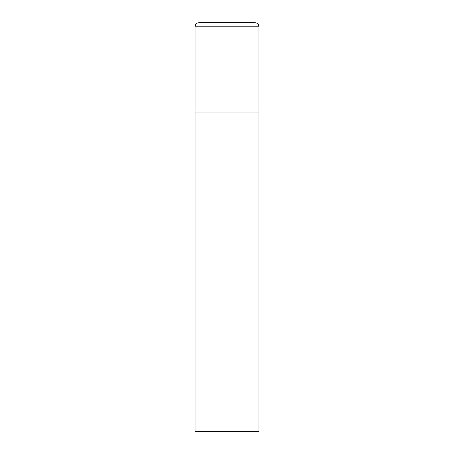 <?xml version="1.0" encoding="UTF-8"?>
<svg xmlns="http://www.w3.org/2000/svg" width="454" height="454" viewBox="0 0 454 454"><rect width="100%" height="100%" fill="white"/><g stroke="black" fill="none" stroke-linecap="round" stroke-linejoin="round"><path stroke-width="0.34" stroke-dasharray="2.27 1.7" d="M254.836 22.7L199.164 22.7M258.922 112.081L195.078 112.081L258.922 112.081M195.078 431.3L258.922 431.3M258.922 26.786L195.078 26.786"/><path stroke-width="0.68" d="M195.078 26.786L195.078 431.3L258.922 431.3L258.922 112.081L195.078 112.081L258.922 112.081L258.922 26.786A4.086 4.086 0 0 0 254.836 22.7L199.164 22.7A4.086 4.086 0 0 0 195.078 26.786L258.922 26.786"/></g></svg>
